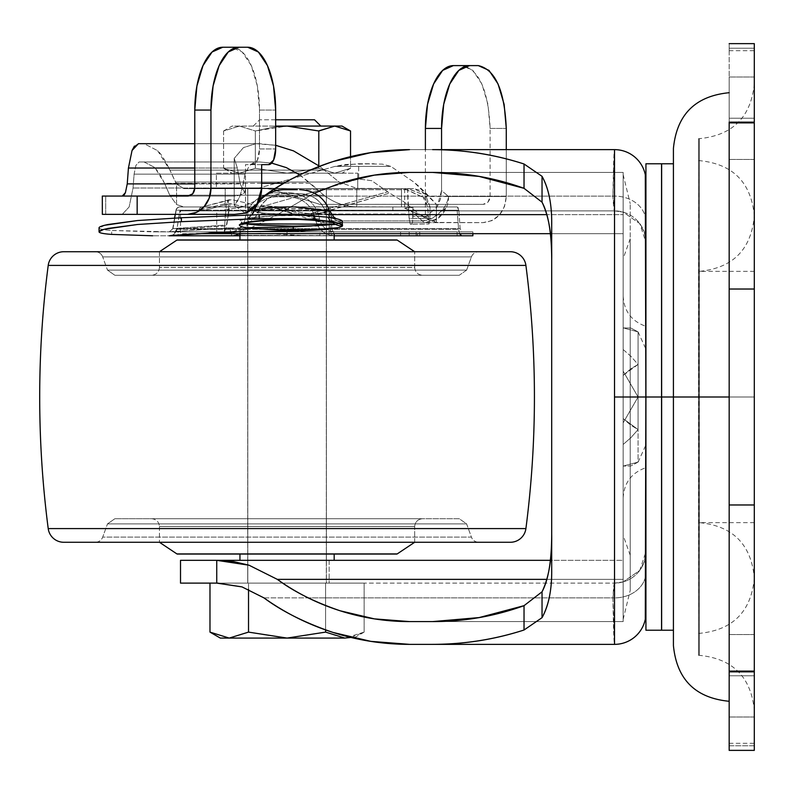 <?xml version="1.0" encoding="UTF-8"?>
<svg xmlns="http://www.w3.org/2000/svg" width="794" height="794" viewBox="0 0 794 794"><rect width="100%" height="100%" fill="white"/><g stroke="black" fill="none" stroke-linecap="round" stroke-linejoin="round"><path stroke-width="0.6" stroke-dasharray="3.97 2.98" d="M210.092 632.173L229.258 638.078L209.983 632.113M286.902 638.078L220.315 638.078L287.061 638.078L325.6 632.113L344.924 638.078L364.138 632.113L364.138 583.114L248.522 583.114L325.6 583.114L325.6 632.113L325.6 583.114L209.983 583.114L248.522 583.114L209.983 583.114L248.522 583.114L248.522 632.113L248.522 583.114L364.138 583.114L364.138 632.113L350.908 637.443M350.531 130.98L334.721 126.067L342.035 126.067L334.611 126.067L318.801 130.98L318.801 168.278L334.611 173.191L232.096 173.191L223.59 168.278L239.49 173.191L255.321 168.278L287.061 173.191L318.801 168.278L287.061 173.191L255.321 168.278L239.431 173.191L223.59 168.278L232.096 173.191L357.737 173.191L216.385 173.191L216.385 188.585L357.737 188.585L357.737 173.191L357.737 188.585L216.385 188.585L357.737 188.585L216.385 188.585L216.385 173.191L357.737 173.191L260.015 173.191L334.721 173.191L350.531 168.278L334.721 173.191L342.035 173.191L232.096 173.191L334.611 173.191L318.801 168.278L318.801 130.98M275.657 119.795L259.578 119.795L253.306 126.067L320.816 126.067L253.306 126.067L259.578 119.795L314.543 119.795L276.54 119.795M326.324 188.585L247.797 188.585L247.797 583.114L326.324 583.114L326.324 188.585L326.324 583.114L247.797 583.114L326.324 583.114L247.797 583.114L247.797 188.585L326.324 188.585M247.797 188.585L323.337 188.585L247.797 188.585M216.385 173.191L260.015 173.191L216.385 173.191M223.59 130.98L223.59 168.278L239.49 173.191L255.321 168.278L255.321 130.98L239.431 126.067L223.59 130.98L239.49 126.067L255.321 130.98L255.321 168.278L287.061 173.191L318.801 168.278L334.721 173.191L350.531 168.278L350.531 156.646L350.531 168.278L334.721 173.191L318.801 168.278L318.801 165.698L318.801 168.278L287.061 173.191L255.321 168.278L255.321 130.98L275.657 126.762L255.321 130.98L255.321 168.278L239.431 173.191L223.59 168.278L223.59 130.98L239.49 126.067L255.321 130.98L239.431 126.067L223.59 130.98L232.096 126.067L287.061 126.067L255.321 130.98L275.657 126.762M287.249 126.067L232.096 126.067M320.816 126.067L299.983 126.067L320.816 126.067M325.6 629.94L325.6 583.114L325.6 629.94M248.522 589.287L248.522 583.114L248.522 589.287M645.929 630.228L645.929 397L645.929 467.676L645.929 397L645.929 467.676L645.929 397L623.161 397L623.161 497.878L623.161 397L623.161 497.878L623.161 397L645.929 397L645.929 271.359L645.929 397L645.929 271.359L645.929 397L673.421 397L673.421 630.228L673.421 397L673.421 630.228L673.421 397L645.929 397L661.561 397L661.561 630.148L661.64 397L661.64 630.228L661.64 397L673.421 397L673.421 271.359L673.421 522.641L673.421 397L673.421 522.641L673.421 397L645.929 397L645.929 592.006L645.929 201.994L645.929 397L645.929 201.994L645.929 242.299L644.351 232.463L639.746 223.58L623.161 212.097L623.161 233.664L623.161 172.407L623.161 535.384L623.161 397L623.161 535.384L623.161 397L630.228 397L630.228 555.234L630.228 397L630.228 555.234L630.228 397L623.161 397L623.161 174.69L623.161 397L623.161 174.69L623.161 397L630.228 397L623.161 397L623.161 621.593L623.161 212.097L614.516 210.886A31.413 31.413 0 0 1 645.929 242.299A31.413 31.413 0 0 0 614.516 210.886L329.163 210.886L329.163 233.664L623.161 233.664L550.381 233.664L623.161 233.664L623.161 214.628L546.828 214.628L623.161 214.628L623.161 172.407L409.545 172.407L623.161 172.407L623.161 619.31L623.161 258.616L623.161 619.31L623.161 397L623.161 619.31L623.161 397L630.228 397L630.228 203.641L630.228 590.359L630.228 238.766L630.228 590.359L630.228 397L630.228 590.359L630.228 397L623.161 397L630.228 397L630.228 238.766L630.228 397L630.228 238.766L630.228 397L623.161 397L623.161 258.616L623.161 397L623.161 258.616L623.161 397L645.929 397L645.929 163.772M661.561 163.772L661.561 630.228M326.403 560.336L326.403 583.114L247.718 583.114L247.718 560.336L326.403 560.336L247.718 560.336L326.403 560.336L247.718 560.336L247.718 583.114L326.403 583.114L247.718 583.114L326.403 583.114L326.403 560.336L247.718 560.336L247.718 210.886L326.403 210.886L326.403 233.664L247.718 233.664L326.403 233.664L247.718 233.664L326.403 233.664L326.403 210.886L247.718 210.886L326.403 210.886L247.718 210.886L247.718 233.664L326.403 233.664L326.403 560.336L323.406 560.336L326.403 560.336L326.403 233.664L247.718 233.664L247.718 560.336L287.061 560.336L239.947 560.336L326.403 560.336M645.929 630.009L645.929 572.365A31.413 25.537 180 0 1 614.516 597.902A31.413 25.537 180 0 1 612.938 597.872L614.516 644.361L409.545 644.361L614.516 644.361C613.941 643.894 613.415 628.401 612.938 597.872C613.415 588.175 613.941 583.262 614.516 583.114A31.413 31.413 0 0 0 645.929 551.701L645.929 572.365A31.413 25.537 -0 0 1 614.516 597.902A31.413 25.537 -0 0 1 612.938 597.872L308.251 597.872L612.938 597.872L614.516 583.114L623.161 581.903L639.736 570.429L644.341 561.557L645.929 551.701A31.413 31.413 0 0 1 614.516 583.114L623.161 581.903L623.161 560.336L329.163 560.336L329.163 583.114L614.516 583.114L216.742 583.114M216.742 210.886L329.163 210.886L329.163 233.664L180.516 233.664L180.516 210.886L217.715 210.886L216.742 210.886L216.742 232.543L216.742 210.886L196.505 210.886L614.516 210.886L217.715 210.886L614.516 210.886L623.161 212.097L639.746 223.58L645.929 242.299L645.929 551.701L639.736 570.429L623.161 581.903L623.161 212.097L623.161 233.664L216.742 233.664M181.667 583.114L329.163 583.114L329.163 560.336L623.161 560.336L550.381 560.336L623.161 560.336L623.161 621.593L432.591 621.593L623.161 621.593L623.161 296.122L623.161 418.617L638.078 429.554L630.863 437.732L623.161 444.461L623.161 466.078L638.078 462.108L623.161 466.078L623.161 444.461L630.893 437.702L638.078 429.554L623.161 418.617L623.161 397L645.929 397L645.929 271.359L645.929 522.641L645.929 326.324L645.929 522.641L645.929 397L645.929 522.641L645.929 397L673.421 397L673.421 163.772L673.421 630.228L673.421 163.772L673.421 397L673.421 163.772L673.421 397L661.64 397L661.64 163.772M645.294 174.73L645.721 177.439A31.413 31.413 0 0 0 614.516 149.639L409.545 149.639L614.516 149.639L612.938 196.128L263.936 196.128L612.938 196.128A31.413 25.537 180 0 1 645.929 221.635A31.413 25.537 0 0 0 612.938 196.128C613.415 165.599 613.941 150.106 614.516 149.639A31.413 31.413 0 0 1 645.721 177.439L645.929 201.994L645.929 163.991M263.936 597.872L308.181 597.872L263.936 597.872L241.991 586.895M216.742 560.336L181.667 560.336M551.701 568.961L551.701 225.039M237.396 231.769L249.038 228.781L277.344 214.628L331.584 214.628L277.344 214.628L314.384 193.2L277.344 214.628L249.038 228.781L237.436 231.769M217.715 210.886L241.991 207.105L259.598 199.016L241.991 207.105L217.715 210.886M614.516 210.886L612.938 196.128C613.415 205.825 613.941 210.738 614.516 210.886M409.545 621.593L623.161 621.593L409.545 621.593M551.701 259.807L551.701 534.193M546.828 579.372L623.161 579.372L546.828 579.372M233.565 232.434L217.715 233.664M645.721 616.561L645.929 592.006L645.721 616.561A31.413 31.413 0 0 1 614.516 644.361A31.413 31.413 0 0 0 645.721 616.561L645.562 601.187M661.64 630.228L661.561 163.772L661.561 397L645.929 397L645.929 326.324L645.929 397L645.929 326.324L645.929 397L623.161 397L623.161 375.383L623.161 418.617L623.161 375.383L623.161 397L645.929 397L645.929 522.641L645.929 397L645.929 522.641L645.929 397L754.3 397L754.3 522.641L754.3 397L754.3 522.641L754.3 397L645.929 397L645.929 444.898L645.929 397L623.161 397L623.161 375.383L638.078 364.446L630.863 356.268L623.161 349.539L623.161 327.922L623.161 371.155L623.161 327.922L623.161 349.539L623.161 327.922L638.078 331.892L623.161 327.922L623.161 349.539L630.893 356.298L638.078 364.446L623.161 375.383L623.161 397L623.161 375.383L630.893 368.753L638.078 364.446L630.863 356.268L623.161 349.539L623.161 371.155L623.161 327.922L630.893 328.051L638.078 331.892L638.078 462.108L630.863 465.959L623.161 466.078L623.161 422.845L623.161 466.078L623.161 422.845L623.161 466.078L623.161 422.845L638.078 397L623.161 422.845L623.161 466.078L630.893 465.949L638.078 462.108L638.078 397L623.161 371.155L638.078 397L638.078 331.892L630.863 328.041L623.161 327.922L623.161 371.155L638.078 397L638.078 364.446L638.078 397L623.161 397L623.161 418.617L630.893 425.247L638.078 429.554L638.078 397L623.161 397L638.078 397L638.078 429.554L630.863 437.732L623.161 444.461L623.161 422.845L638.078 397L638.078 364.446L630.863 368.773L623.161 375.383L623.161 397L638.078 397L623.161 371.155L623.161 349.539L630.893 356.298L638.078 364.446L638.078 397L623.161 422.845L623.161 444.461L630.893 437.702L638.078 429.554L638.078 397L638.078 429.554L630.863 425.227L623.161 418.617L623.161 397L645.929 397L645.929 349.102L645.929 522.641L645.929 271.359L645.929 444.898L645.929 349.102L645.929 397L754.3 397L754.3 271.359L754.3 397L754.3 271.359L754.3 397L645.929 397L645.929 271.359L645.929 619.251L645.721 177.439M661.64 397L661.64 163.852L661.64 397M661.561 397L661.561 163.852L661.561 397M729.17 43.63L729.17 48.216C729.17 51.501 729.17 51.501 729.17 48.216L729.17 43.63L754.3 43.63L754.3 48.216C754.3 51.521 754.3 51.521 754.3 48.216C754.3 51.521 754.3 51.521 754.3 48.216L729.17 48.216C729.17 51.521 729.17 51.521 729.17 48.216C729.17 51.521 729.17 51.521 729.17 48.216L754.3 48.216L729.17 48.216L729.17 43.63L754.3 43.63L729.17 43.63L729.17 122.157L729.17 43.63L729.17 48.216L754.3 48.216L754.3 43.63L729.17 43.63L754.3 43.63L754.3 289.026L729.17 289.026L729.17 122.891L754.3 122.891L754.3 577.615L754.3 397L754.3 577.615L754.3 397L699.335 397L699.335 522.641L699.335 397L699.335 522.641L699.335 397L754.3 397L754.3 578.399L754.3 397L754.3 578.399L754.3 397L699.335 397L699.335 633.364L699.335 397L699.335 633.364L699.335 397L754.3 397L754.3 710.322L754.3 397L754.3 710.322L754.3 397L699.335 397L699.335 655.358L699.335 397L699.335 655.358L699.335 397L754.3 397L729.17 397L729.17 701.291L729.17 397L729.17 701.291L729.17 397L729.17 504.974L754.3 504.974L754.3 397L754.3 578.399L754.3 215.601L754.3 577.615L754.3 289.026L729.17 289.026L729.17 397L754.3 397L754.3 671.109L729.17 671.109L754.3 671.109L754.3 750.37L754.3 745.784L729.17 745.784L729.17 750.37L754.3 750.37L729.17 750.37L729.17 671.843L729.17 750.37L754.3 750.37L729.17 750.37L729.17 745.784L754.3 745.784L754.3 750.37L754.3 745.784L729.17 745.784C729.17 742.479 729.17 742.479 729.17 745.784C729.17 742.479 729.17 742.479 729.17 745.784L754.3 745.784C754.3 742.479 754.3 742.479 754.3 745.784C754.3 742.479 754.3 742.479 754.3 745.784C754.3 742.479 754.3 742.479 754.3 745.784L754.3 750.37L729.17 750.37L729.17 745.784C729.17 742.499 729.17 742.499 729.17 745.784L729.17 750.37M673.421 148.458L673.421 397L699.335 397L698.541 397L699.335 397L699.335 138.642L699.335 397L699.335 138.642L699.335 397L698.541 397L698.541 138.642L698.541 633.364L698.541 397L698.541 633.364L698.541 397L699.335 397L699.335 633.364L698.541 160.636L698.541 397L698.541 160.636L698.541 397L699.335 397L699.335 271.359L699.335 397L699.335 271.359L699.335 397L673.421 397L699.335 397L699.335 522.641L699.335 397L699.335 522.641L699.335 397L673.421 397L673.421 271.359L673.421 645.542L673.421 397L729.17 397L729.17 504.974L754.3 504.974L754.3 671.109M729.17 675.773L754.3 675.773L754.3 634.545L754.3 675.773L754.3 634.545L754.3 675.773L729.17 675.773L729.17 634.545L729.17 675.773L729.17 634.545L729.17 675.773L754.3 675.773L754.3 634.545L754.3 675.773L754.3 634.545L754.3 675.773L729.17 675.773L729.17 634.545L729.17 717.002L729.17 634.545L729.17 717.002L729.17 634.545L729.17 717.002L729.17 675.773L729.17 717.002L729.17 675.773L754.3 675.773L754.3 634.545L754.3 717.002L754.3 634.545L754.3 717.002L754.3 675.773L754.3 717.002L754.3 675.773L754.3 717.002L754.3 675.773L729.17 675.773L729.17 717.002L729.17 675.773L729.17 717.002L729.17 675.773L754.3 675.773L754.3 717.002L754.3 675.773L754.3 717.002L754.3 675.773L729.17 675.773M729.17 118.227L754.3 118.227L754.3 76.998L754.3 118.227L754.3 76.998L754.3 118.227L729.17 118.227L729.17 76.998L729.17 118.227L729.17 76.998L729.17 118.227L754.3 118.227L754.3 76.998L754.3 118.227L754.3 76.998L754.3 118.227L729.17 118.227L729.17 76.998L729.17 159.455L729.17 76.998L729.17 159.455L729.17 76.998L729.17 159.455L729.17 118.227L729.17 159.455L729.17 118.227L754.3 118.227L754.3 76.998L754.3 159.455L754.3 76.998L754.3 159.455L754.3 118.227L754.3 159.455L754.3 118.227L754.3 159.455L754.3 118.227L729.17 118.227L729.17 159.455L729.17 118.227L729.17 159.455L729.17 118.227L754.3 118.227L754.3 159.455L754.3 118.227L754.3 159.455L754.3 118.227L729.17 118.227M729.17 671.109L729.17 671.843M754.3 122.891L729.17 122.891L729.17 701.291L729.17 92.709L729.17 397L729.17 92.709L729.17 397L729.17 92.709L729.17 397L673.421 397L673.421 645.542M729.17 122.157L729.17 122.891M754.3 43.63L754.3 122.157M754.3 671.843L754.3 750.37M754.3 397L754.3 710.322L754.3 397L699.335 397L699.335 160.636L699.335 655.358L699.335 397L699.335 655.358L699.335 397L698.541 397L698.541 655.358L698.541 397L698.541 655.358L698.541 397L699.335 397L699.335 138.642L699.335 397L699.335 138.642L699.335 397L754.3 397L754.3 83.678L754.3 397L754.3 83.678L754.3 397L754.3 215.601L754.3 397L754.3 215.601L754.3 397L699.335 397L754.3 397L699.335 397L699.335 160.636L699.335 397L699.335 160.636L699.335 397L699.335 271.359L699.335 397L699.335 271.359L699.335 397L754.3 397L754.3 216.385L754.3 397M673.421 397L673.421 148.458L673.421 397M698.541 397L698.541 138.642L698.541 397M239.947 239.947L334.175 239.947L239.947 239.947M334.175 233.664L239.947 233.664L334.175 233.664M334.175 554.053L177.36 554.053L334.175 554.053M414.667 542.272L414.667 526.571L159.455 526.571L159.455 542.272L159.455 526.571L414.667 526.571C415.173 521.837 417.783 519.216 422.517 518.72L151.604 518.72C156.339 519.216 158.959 521.837 159.455 526.571C158.959 521.837 156.339 519.216 151.604 518.72L459.24 518.72L466.614 523.891L107.508 523.891L114.882 518.72L107.508 523.891L466.614 523.891L471.428 537.111L102.694 537.111L107.508 523.891L102.694 537.111L471.428 537.111A7.851 7.851 0 0 0 478.802 542.272L95.32 542.272A7.851 7.851 0 0 0 102.694 537.111A7.851 7.851 0 0 1 95.32 542.272L478.802 542.272A7.851 7.851 0 0 1 471.428 537.111L102.694 537.111L471.428 537.111L466.614 523.891L107.508 523.891L466.614 523.891L459.24 518.72L114.882 518.72L422.517 518.72C417.783 519.216 415.173 521.837 414.667 526.571L159.455 526.571L414.667 526.571L414.667 542.272L159.455 542.272L414.667 542.272M95.32 251.728L478.802 251.728A7.851 7.851 0 0 0 471.428 256.889L102.694 256.889A7.851 7.851 0 0 0 95.32 251.728A7.851 7.851 0 0 1 102.694 256.889L471.428 256.889L466.614 270.109L107.508 270.109L102.694 256.889L107.508 270.109L466.614 270.109L459.24 275.28L114.882 275.28L107.508 270.109L114.882 275.28L459.24 275.28L114.882 275.28L459.24 275.28L466.614 270.109L107.508 270.109L466.614 270.109L471.428 256.889L102.694 256.889L471.428 256.889A7.851 7.851 0 0 1 478.802 251.728L63.788 251.728M159.455 267.429C158.959 272.163 156.339 274.784 151.604 275.28L422.517 275.28C417.783 274.784 415.173 272.163 414.667 267.429L159.455 267.429L414.667 267.429L414.667 251.728L159.455 251.728L159.455 267.429L159.455 251.728L414.667 251.728L414.667 267.429L159.455 267.429L414.667 267.429C415.173 272.163 417.783 274.784 422.517 275.28L151.604 275.28C156.339 274.784 158.959 272.163 159.455 267.429M397.199 240.076L176.923 240.076L397.199 240.076M177.36 239.947L396.762 239.947L177.36 239.947M422.517 275.28L151.604 275.28L422.517 275.28M478.802 251.728L109.909 251.728L478.802 251.728M525.906 265.404L48.216 265.404L525.906 265.404M525.906 528.596L48.216 528.596L525.906 528.596M459.24 518.72L352.953 518.72L459.24 518.72M397.199 553.924L176.923 553.924L397.199 553.924M334.175 560.336L305.094 560.336L334.175 560.336M326.403 233.664L247.718 233.664L326.403 233.664M334.175 239.947L243.53 239.947L334.175 239.947M326.403 188.654L326.403 206.956L247.718 206.956L247.718 188.654L326.403 188.654L247.718 188.654L326.403 188.654L247.718 188.654L247.718 206.956L326.403 206.956L247.718 206.956L326.403 206.956L326.403 188.654M281.93 210.44L271.608 206.956L296.916 214.469L312.102 215.452A26.152 12.238 -72.6 0 0 317.183 221.466L312.102 215.452C306.544 216.742 296.053 214.936 280.619 210.023L271.608 206.956L277.692 206.956L322.374 220.921L317.213 221.476A26.152 12.238 -72.6 0 0 322.374 220.921A26.152 7.374 90 0 0 325.014 222.657A26.152 7.374 -90 0 1 322.374 220.921L422.527 220.921A26.152 7.374 90 0 0 425.167 222.657L437.881 218.469L446.516 207.234A26.152 18.58 180 0 1 441.643 210.936A26.152 21.904 -49.7 0 0 448.58 196.515A26.152 23.413 90 0 1 446.516 207.234A26.152 23.413 90 0 1 425.167 222.657L325.014 222.657L425.167 222.657A26.152 7.374 -90 0 1 422.527 220.921A26.152 21.904 -49.7 0 0 441.643 210.936L432.809 217.963L422.527 220.921L411.223 211.333L422.527 220.921L322.374 220.921L277.692 206.956L412.771 206.956L404.662 208.236L425.395 217.149L425.395 149.639L425.395 217.149L437.097 206.986L441.563 190.56L441.563 149.639L441.563 190.56L448.58 196.515A26.152 21.904 130.3 0 1 441.643 210.936A26.152 18.58 0 0 0 446.516 207.234A26.152 23.413 -90 0 0 448.58 196.515L506.274 196.515L504.498 206.519L499.416 215.005L491.823 220.672L482.861 222.657L436.382 222.429L436.382 204.366L483.07 204.366L436.382 204.366L436.382 222.429L419.133 214.013L404.265 202.043L389.626 193.111L371.681 180.685L358.68 179.007L358.68 163.763L382.311 164.12L390.777 166.363L413.962 182.173C419.659 186.669 427.132 194.064 436.382 204.366L319.893 204.366L272.997 189.706L406.915 189.706L424.979 198.232L427.49 202.47L425.227 204.346L319.893 204.366L436.382 204.366L413.962 182.173L390.777 166.363L382.311 164.12L358.68 163.763L358.68 179.007L260.769 206.956L412.771 206.956L183.94 206.956L260.769 206.956L225.208 206.956L225.208 188.654L183.94 188.654L227.382 188.654C243.182 187.9 265.017 187.9 292.857 188.654L363.315 188.654L356.784 188.357L339.137 182.044L175.454 182.044L176.556 184.049L183.94 188.654L413.069 188.654L183.94 188.654L176.556 184.049L176.556 204.544L169.747 195.205L164.527 183.295L154.82 167.504L144.061 161.976L139.079 161.976L135.893 165.39L134.097 174.154L133.055 187.999L129.144 206.966L122.246 214.36L105.691 214.36L105.691 196.058L122.246 196.058L124.251 194.838M122.246 196.058L234.657 196.058L187.751 196.058L234.657 196.058L239.947 195.264L244.671 192.763L240.225 183.89L194.778 183.89L240.225 183.89L237.356 168.03L234.21 158.383L243.46 147.605L255.777 143.684L259.747 143.684L144.061 143.684L157.609 150.652L144.061 143.684L138.414 143.684L259.747 143.684L275.657 145.302L255.777 143.684L243.46 147.605L234.21 158.383L237.356 168.03L240.225 183.89L244.671 192.763L239.947 195.264L234.657 196.058L102.327 196.058L105.691 196.058L105.691 214.36L122.246 214.36L129.144 206.966L133.055 187.999L242.448 187.999L245.038 174.154L134.097 174.154L133.055 187.999L242.448 187.999L239.401 197.488L234.21 205.418L234.21 158.383L234.21 205.418L245.296 213.189L234.21 205.418L237.416 201.12L240.503 194.897L245.038 174.154L249.524 165.39L257.445 161.976L259.747 161.976L242.309 161.976L259.747 161.976L271.727 163.117M299.715 174.879L323.873 195.205C334.095 202.857 345.062 206.718 356.784 206.787L183.94 206.956L176.556 204.544L183.94 206.956L225.208 206.956L225.208 188.654L267.201 188.654L272.997 189.706L406.915 189.706L404.662 188.922L424.979 198.232L425.395 196.515L490.106 196.515C489.66 201.249 487.318 203.869 483.07 204.366L488.042 202.063L490.106 196.515L425.395 196.515L424.979 198.232L427.49 202.47L424.74 204.366L483.07 204.366L319.893 204.366L272.997 189.706L267.201 188.654L413.664 188.664L425.227 194.143L429.981 206.718L429.981 216.375L412.949 216.375L412.949 207.403L404.662 208.236L425.395 217.149L437.097 206.986L440.422 199.195L441.563 190.56L448.58 196.515L506.274 196.515L506.274 149.639L506.274 196.515C504.855 212.365 497.054 221.079 482.861 222.657L325.014 222.657A26.152 17.925 90 0 1 312.608 215.392L389.626 193.111L404.265 202.043L419.133 214.013L316.439 214.013L419.133 214.013L427.371 219.581L436.382 222.429L439.717 222.657L325.014 222.657L318.325 220.772L312.608 215.392A7.851 6.034 78.8 0 1 311.288 213.447L387.73 191.83L371.681 180.685L358.68 179.007L260.769 206.956L280.123 206.956C295.199 211.651 305.472 213.824 310.93 213.497L387.73 191.83L389.626 193.111L316.439 214.013A7.851 6.124 74.1 0 1 315.387 212.484A7.851 6.124 -105.9 0 0 316.439 214.013L312.608 215.392A8.119 4.883 -126.5 0 1 312.102 215.452A8.119 4.883 53.5 0 0 312.608 215.392A7.851 6.034 -101.2 0 1 311.288 213.447A5.677 3.414 53.5 0 1 310.93 213.497A7.851 5.846 86.5 0 0 312.102 215.452M490.106 196.515L490.106 128.43L506.274 128.43L490.106 128.43L487.973 104.391L481.908 84.005L472.827 70.388L462.118 65.604L453.374 65.604L478.296 65.604L462.118 65.604C479.09 69.406 488.409 90.347 490.106 128.43L490.106 196.515M244.671 192.763L245.495 188.208L245.495 213.07L245.495 164.646L252.492 164.646L257.445 160.051L259.489 148.944L259.489 110.058L257.365 86.01L251.291 65.634L242.22 52.017L231.511 47.233L222.767 47.233L247.678 47.233L231.511 47.233A62.825 27.979 90 0 1 259.489 110.058L275.657 110.058L259.489 110.058L259.489 148.944L275.657 148.944L259.489 148.944A15.701 6.997 90 0 1 252.492 164.646L245.495 164.646L245.495 188.208L244.671 192.763M157.609 150.652L169.916 170.134L176.556 184.049L176.556 204.544L169.747 195.205L323.873 195.205L310.394 183.295L164.527 183.295L169.747 195.205L323.873 195.205C334.095 202.857 345.062 206.718 356.784 206.787L356.784 188.357L339.137 182.044L319.555 166.283L324.299 170.134L169.916 170.134L175.454 182.044L339.137 182.044L324.299 170.134L169.916 170.134C165.043 160.13 160.944 153.639 157.609 150.652M257.008 188.654L335.088 166.363L357.796 163.763L374.173 163.763L345.37 164.447L335.088 166.363L390.777 166.363L335.088 166.363L257.008 188.654M237.356 168.03L194.778 168.03L237.356 168.03M255.777 143.684L194.778 143.684L255.777 143.684M105.691 214.36L102.327 214.36L105.691 214.36M404.662 188.922L404.662 208.236L404.662 188.922L413.664 188.664L404.662 188.922M429.981 216.375L429.981 206.718L427.629 206.718L429.028 223.977L429.981 216.375L429.028 223.977L427.629 206.718L421.574 193.944L407.55 188.654L409.089 218.41L428.135 218.41L409.089 218.41L410.3 224.236L411.669 224.236L412.572 221.933L412.949 207.403L408.592 206.956L409.089 218.41L410.3 224.236L429.028 223.977L410.3 224.236L411.669 224.236L412.572 221.933L412.949 216.375L429.981 216.375M401.496 206.956L408.017 206.956L407.55 188.654L401.496 188.654L401.496 206.956L401.496 188.654L356.784 188.357L356.784 206.787L401.496 206.956M122.246 214.36L234.438 214.36L122.246 214.36M261.673 183.295L164.527 183.295L159.882 174.194L154.82 167.504L144.061 161.976L191.433 161.976L139.079 161.976L259.747 161.976L271.717 163.127M299.695 174.879L310.394 183.295L283.875 183.295M194.778 188.208L245.495 188.208L194.778 188.208M261.673 164.646L245.495 164.646L261.673 164.646M268.67 164.646L252.492 164.646L268.67 164.646M227.382 188.654C243.192 187.93 265.017 187.93 292.857 188.654L255.599 187.989L227.382 188.654M271.608 206.956L280.123 206.956C295.07 211.581 305.343 213.765 310.93 213.497M429.981 206.718L425.227 194.143L419.947 190.193L413.664 188.664L408.056 188.654L421.574 193.944L427.629 206.718L429.981 206.718M138.414 143.684L134.404 146.126M191.433 161.976L139.079 161.976L135.893 165.39L134.097 174.154L245.038 174.154L249.524 165.39L253.246 162.859L257.445 161.976L191.433 161.976M326.403 206.956L326.403 210.886L247.718 210.886L247.718 206.956L326.403 206.956L247.718 206.956L326.403 206.956L247.718 206.956L247.718 210.886L326.403 210.886L247.718 210.886L326.403 210.886L326.403 206.956M99.042 227.888L99.111 228.096C99.697 229.129 103.885 229.923 111.666 230.468L169.211 231.848L230.399 227.938L230.399 231.868L230.399 227.938L224.365 227.818L224.365 231.997L225.159 232.126L224.365 231.997L226.707 225.804L228.116 215.938L225.417 229.903M225.486 214.36L226.687 203.324L198.976 210.202L175.98 210.202A3.93 3.93 0 0 1 179.841 206.956L180.089 206.956A3.93 3.92 -90 0 0 176.228 210.202L172.993 228.603L169.698 231.729L224.722 228.235M248.294 222.657A19.632 19.205 60.2 0 0 258.258 211.631C265.662 209.547 277.602 208.574 294.078 208.713C310.156 208.802 320.756 209.914 325.877 212.038L325.351 212.742A19.632 19.225 62.2 0 0 331.703 221.933M325.897 212.038L325.887 212.355C321.183 200.594 312.528 194.341 299.924 193.617L283.746 193.617C271.399 194.292 262.814 200.356 257.99 211.79L258.268 211.631C260.849 207.611 328.875 208.236 325.897 212.028M231.59 231.848L287.021 231.848L231.59 231.848L243.907 229.178L261.157 228.573L306.752 231.848L334.969 231.848L231.63 231.848L233.744 231.302A15.701 15.701 0 0 0 245.098 218.846A31.413 31.413 0 0 1 276.034 192.833L288.55 192.833A31.413 31.413 0 0 1 319.496 218.846L245.098 218.846L319.496 218.846C321.55 226.866 326.711 231.203 334.969 231.848C326.711 231.203 321.55 226.866 319.496 218.846L245.098 218.846L319.496 218.846A31.413 31.413 0 0 0 288.55 192.833L276.034 192.833A31.413 31.413 0 0 0 245.098 218.846C243.847 225 240.066 229.158 233.744 231.302L243.907 229.178L261.157 228.573L306.752 231.848L334.969 231.848L231.59 231.848L231.59 235.778L334.969 235.778L306.752 235.778L261.166 233.267L306.752 235.778L319.893 235.778L319.893 231.848L319.893 235.778L457.126 235.778L416.165 235.778L416.165 231.848L319.893 231.848L457.126 231.848L457.126 235.778L472.857 235.778L457.126 235.778L457.126 231.848L416.165 231.848L416.165 235.778L334.969 235.778A19.632 19.632 0 0 1 315.625 219.521L248.959 219.521L315.625 219.521A19.632 19.632 0 0 0 334.969 235.778L233.744 235.342A19.632 19.632 0 0 0 248.959 219.521C252.561 205.467 261.583 197.885 276.034 196.753L288.55 196.753C303.01 197.885 312.032 205.467 315.625 219.521L248.959 219.521L315.625 219.521C312.032 205.467 303.01 197.885 288.55 196.753L276.034 196.753C261.583 197.885 252.561 205.467 248.959 219.521A19.632 19.632 0 0 1 233.744 235.342L400.573 235.778L400.573 231.848L419.708 231.848L152.726 231.848L472.857 231.848L472.857 233.664L472.857 231.848L457.126 231.848L472.857 231.848L461.632 231.848L460.153 228.603L458.843 210.202L330.711 210.202L331.832 228.603L460.153 228.603L173.072 228.603L169.211 231.848L461.632 231.848L460.153 228.603L458.843 210.202L458.277 207.869L457.195 206.956L179.841 206.956L457.195 206.956L392.871 206.956L392.871 210.886L457.195 210.886L179.841 210.886L457.195 210.886L458.585 229.287L459.686 233.942M338.601 223.789L342.154 222.31C335.892 221.387 331.515 217.804 329.014 211.551C323.347 215.045 252.224 214.708 254.011 210.976L254.318 210.46L254.011 210.976C259.082 213.09 270.615 214.102 288.619 214.003C308.449 214.191 321.917 213.368 329.014 211.551C331.515 217.804 335.892 221.387 342.154 222.31L335.306 224.255L338.601 223.789L321.024 225.913L293.224 226.965M286.584 189.687L288.44 189.687M329.589 211.115A31.413 31.294 90 0 0 299.924 189.687A31.413 31.294 -90 0 1 329.589 211.115L329.579 211.115M328.785 217.358L326.93 217.099C298.772 213.546 245.277 216.196 240.026 220.474L247.837 218.479L251.976 214.985L247.827 218.489L240.026 220.474L242.775 223.322L239.927 222.36L240.026 220.474L251.857 217.695L274.635 215.789L302.286 215.561L326.959 217.099M230.399 227.938L245.157 227.719M174.601 218.003L172.735 228.583L224.692 225.099L224.365 227.818L224.99 228.206L169.132 231.848L172.993 228.603L224.692 225.099L225.337 216.047M459.577 233.664L458.585 229.287L457.195 210.886L329.381 210.886L330.502 229.287L176.854 229.287L179.841 210.886L202.182 210.886L230.151 203.611L202.182 210.886L280.481 210.886L254.507 209.03L230.151 203.611L228.354 214.44L230.151 203.611L250.884 208.475L272.987 210.728L392.871 210.886L392.871 206.956L280.481 206.956L255.241 205.08L231.719 199.602L228.354 200.267L228.354 214.36L228.354 200.267L229.357 199.711L231.719 199.602L202.182 206.956L231.719 199.602L255.241 205.08L280.481 206.956L202.182 206.956A3.93 3.255 90 0 0 198.976 210.202L226.687 203.324L228.364 200.267L226.687 203.324L225.466 214.36M224.365 227.818L224.99 228.206M287.021 231.848L417.436 231.848L417.436 235.778L419.708 235.778L419.708 231.848L417.436 231.848L417.436 235.778L400.573 235.778L400.573 231.848L287.021 231.848L287.021 235.778L287.021 231.848M172.993 228.603L176.228 210.202L330.711 210.202L331.832 228.603L333.162 231.848L331.832 228.603L173.072 228.603M297.323 189.687L286.078 189.687M342.532 221.586L338.512 219.233M296.321 206.956L327.952 209.834M254.616 210.271L294.405 206.936M293.224 230.042L293.224 230.895M104.828 225.238L99.111 228.096C99.885 229.148 104.074 229.942 111.666 230.468L111.666 234.399L111.666 230.468L152.726 231.848L178.084 231.848L178.084 235.778L152.726 235.778L178.084 235.778L178.084 231.848L333.659 231.848L333.659 235.778L178.084 235.778L333.659 235.778L333.659 231.848L409.198 231.848L409.198 235.778L333.659 235.778L419.708 235.778L409.198 235.778L409.198 231.848L419.758 231.848L419.758 235.778L419.708 231.848M99.101 232.017L104.758 229.198M261.166 233.267L243.917 233.714L233.744 235.342L243.917 233.714L261.166 233.267M283.746 193.617L299.953 193.617C312.528 194.341 321.183 200.594 325.887 212.355L325.351 212.742C321.203 216.067 247.103 215.174 257.99 211.79L257.732 212.087C262.477 200.425 271.131 194.272 283.696 193.617L283.746 193.617A27.482 27.363 90 0 0 257.99 211.79M239.947 235.778L333.162 235.778A7.851 2.71 -90 0 1 330.502 229.287L176.854 229.287L180.089 210.886L176.854 229.287A7.851 7.841 90.6 0 1 171.147 235.51A7.851 7.841 -89.4 0 0 176.854 229.287L226.707 225.794L176.605 229.258C173.191 234.915 171.087 237.029 170.293 235.61M185.925 235.778L333.162 235.778A7.851 2.71 90 0 1 330.502 229.287L458.585 229.287L330.502 229.287L329.381 210.886L179.841 210.886M171.276 235.5A7.851 7.831 -90 0 0 176.933 229.287A7.851 7.831 90 0 1 169.211 235.778M333.162 235.778L334.175 235.778L333.162 235.778M208.921 232.93L189.27 234.101M231.59 235.778L419.708 235.778M179.841 206.956A3.93 3.93 0 0 0 175.98 210.202L198.976 210.202A3.93 3.255 -90 0 1 202.182 206.956L179.841 206.956M180.089 206.956L457.195 206.956L458.843 210.202L176.228 210.202M330.711 210.202A3.93 1.35 90 0 0 329.381 206.956M224.692 225.099L225.317 216.047M350.531 168.278L342.035 173.191M364.138 632.113L353.806 638.078M623.161 497.878C624.044 482.752 631.637 472.688 645.929 467.676L645.82 467.706M630.228 555.234L623.161 535.384M623.161 174.69L630.228 203.641M754.3 271.359L699.335 271.359C732.713 268.094 751.045 249.773 754.3 216.385M754.3 522.641L699.335 522.641C732.713 525.906 751.045 544.227 754.3 577.615M623.161 619.31L630.228 590.359M630.228 238.766L623.161 258.616M623.161 296.122C624.044 311.248 631.637 321.312 645.929 326.324L645.82 326.294M638.078 462.108L645.929 444.898M638.078 331.892L645.929 349.102M698.541 633.364L699.335 633.364C732.713 630.108 751.045 611.787 754.3 578.399M698.541 655.358L699.335 655.358C732.713 658.613 751.045 676.935 754.3 710.322M754.3 83.678C751.045 117.065 732.713 135.387 699.335 138.642L698.541 138.642M754.3 634.545L729.17 634.545L754.3 634.545M754.3 76.998L729.17 76.998L754.3 76.998M729.17 50.697L754.3 50.697M729.17 743.303L754.3 743.303M754.3 159.455L729.17 159.455L754.3 159.455M754.3 717.002L729.17 717.002L754.3 717.002M698.541 160.636L699.335 160.636C732.713 163.892 751.045 182.213 754.3 215.601M282.376 210.579L317.213 221.466L325.014 222.657M247.956 222.757L249.782 221.893M334.512 222.26L332.299 220.891L325.907 212.107M325.917 212.087C321.173 200.425 312.518 194.272 299.953 193.617M251.767 214.995L246.706 219.035C239.788 219.253 276.838 214.211 301.651 215.67C324.845 216.951 336.596 218.072 336.884 219.025L336.11 218.668M175.98 210.202L175.246 214.36M229.357 199.711L202.182 206.956"/><path stroke-width="1.19" d="M350.908 637.443L344.814 638.078L325.6 632.113L287.061 638.078L220.315 638.078L287.061 638.078L248.522 632.113L248.522 589.287L248.522 632.113L287.061 638.078L248.522 632.113L229.218 638.078L209.983 632.113L209.983 583.114L209.983 632.113L220.315 638.078L210.092 632.173M342.035 126.067L350.531 130.98L334.721 126.067L350.531 130.98L350.531 156.646L350.531 130.98L342.035 126.067L334.721 126.067L342.035 126.067M314.543 119.795L275.657 119.795L314.543 119.795L320.816 126.067L314.543 119.795M275.657 126.762L287.061 126.067L275.657 126.067L287.061 126.067L275.657 126.762L287.061 126.067L318.801 130.98L318.801 165.698L318.801 130.98L287.249 126.067M334.721 126.067L318.801 130.98L287.061 126.067L334.611 126.067L287.061 126.067L318.801 130.98L334.721 126.067L350.531 130.98M334.611 126.067L319.267 130.712M209.983 632.113L229.218 638.078L248.522 632.113L286.902 638.078M325.6 632.113L325.6 629.94L325.6 632.113L344.814 638.078L325.6 632.113L287.061 638.078L325.6 632.113M287.061 638.078L344.814 638.078L287.061 638.078M673.421 163.772L661.64 163.772L661.64 630.228L661.64 397L673.421 397L661.561 397L661.561 630.228L661.561 397L645.929 397L645.929 592.006M645.562 601.187L645.84 397L614.516 397L614.516 644.361A31.413 31.413 0 0 0 645.294 619.27A31.413 31.413 0 0 1 614.516 644.361L432.591 644.361L614.516 644.361L614.516 149.639L614.516 397L645.84 397L645.294 174.73A31.413 31.413 0 0 0 614.516 149.639L432.591 149.639C463.964 149.699 494.444 154.483 524.03 163.991L542.034 176.318C548.783 188.585 551.999 204.822 551.701 225.039L551.701 568.961C551.959 589.446 548.733 605.693 542.034 617.682L524.03 630.009C494.454 639.577 463.984 644.361 432.591 644.361L409.545 644.361C383.423 644.361 357.925 640.391 333.063 632.451C308.191 624.511 285.155 612.988 263.936 597.872L241.991 586.895L216.742 583.114L216.742 560.336L249.038 565.219L277.344 579.372C296.609 593.098 317.521 603.569 340.1 610.775C362.679 617.98 385.834 621.593 409.545 621.593L432.591 621.593C464.192 621.593 494.672 616.283 524.03 605.673L524.03 630.009L524.03 605.673L542.034 591.818L542.034 617.682L542.034 591.818C548.892 577.605 552.118 558.39 551.701 534.193L551.701 568.961C552.029 588.989 548.813 605.236 542.034 617.682L524.03 630.009C494.444 639.517 463.964 644.301 432.591 644.361L409.545 644.361L370.838 641.363L333.063 632.451C305.134 622.913 282.098 611.39 263.936 597.872M196.555 233.664L216.742 233.664L216.742 232.543L216.742 233.664L196.555 233.664M241.991 586.895L217.715 583.114L181.667 583.114M645.294 619.27L645.84 397L645.294 174.73A31.413 31.413 0 0 0 614.516 149.639L432.591 149.639C463.984 149.639 494.454 154.423 524.03 163.991L524.03 188.327C494.672 177.717 464.192 172.407 432.591 172.407L409.545 172.407C385.834 172.407 362.679 176.02 340.1 183.225L314.355 193.18L340.1 183.225L374.401 175.127L409.545 172.407L432.591 172.407L479.139 176.427L524.03 188.327L524.03 163.991L542.034 176.318L542.034 202.182L524.03 188.327L542.034 202.182L542.034 176.318C548.733 188.307 551.959 204.554 551.701 225.039L551.701 568.961M263.936 196.128C282.098 182.61 305.134 171.087 333.063 161.549L370.838 152.637L409.545 149.639C383.423 149.639 357.925 153.609 333.063 161.549C308.191 169.489 285.155 181.012 263.936 196.128L259.608 199.006L263.936 196.128M216.742 583.114L216.742 560.336L180.516 560.336L180.516 583.114L216.742 583.114M237.436 231.769L216.742 233.664L550.381 233.664L217.874 233.664M551.701 225.039L551.701 259.807C552.118 235.61 548.892 216.395 542.034 202.182C548.416 214.013 551.631 233.228 551.701 259.807M551.701 534.193C551.631 560.772 548.416 579.987 542.034 591.818L524.03 605.673L479.139 617.573L432.591 621.593L409.545 621.593L374.401 618.873L340.1 610.775C314.752 602.12 293.83 591.649 277.344 579.372L546.828 579.372L277.344 579.372L249.038 565.219L233.565 561.566L217.715 560.336L550.381 560.336L181.667 560.336M546.828 214.628L331.584 214.628L546.828 214.628M237.396 231.769L233.565 232.434M645.929 630.228L661.561 630.228L661.561 163.772L645.929 163.772M645.929 201.994L645.929 397L661.561 397L661.561 163.772L661.64 630.228L673.421 630.228M645.929 163.991L645.929 630.009M729.17 750.37L729.17 671.843L729.17 750.37L754.3 750.37L754.3 671.843L729.17 671.843L729.17 504.974L729.17 671.109L754.3 671.109L729.17 671.109L729.17 671.843L754.3 671.843L754.3 504.974L729.17 504.974L729.17 122.891L754.3 122.891L729.17 122.891L729.17 122.157L754.3 122.157L729.17 122.157L729.17 289.026L754.3 289.026L754.3 504.974L729.17 504.974L729.17 397L673.421 397L673.421 645.542L673.421 148.458C676.726 114.594 695.306 96.014 729.17 92.709M754.3 122.157L754.3 43.63L754.3 122.157M754.3 750.37L754.3 122.891L754.3 289.026L729.17 289.026L729.17 397L673.421 397L673.421 148.458L673.421 645.542C676.726 679.406 695.306 697.986 729.17 701.291M334.175 239.947L334.175 233.664L334.175 239.947M239.947 233.664L239.947 239.947L239.947 233.664M334.175 560.336L334.175 554.053L334.175 560.336M239.947 554.053L239.947 560.336L239.947 554.053M177.36 554.053L396.762 554.053A0.784 0.784 0 0 0 397.199 553.924L176.923 553.924A0.784 0.784 0 0 0 177.36 554.053A0.784 0.784 0 0 1 176.923 553.924L397.199 553.924L414.667 542.272L159.455 542.272L176.923 553.924L159.455 542.272L414.667 542.272L397.199 553.924A0.784 0.784 0 0 1 396.762 554.053L177.36 554.053M63.788 542.272L510.334 542.272A15.701 15.701 0 0 0 525.906 528.596L48.216 528.596A15.701 15.701 0 0 0 63.788 542.272A15.701 15.701 0 0 1 48.216 528.596L525.906 528.596A1020.856 1020.856 0 0 0 525.906 265.404L48.216 265.404A1020.856 1020.856 0 0 0 48.216 528.596A1020.856 1020.856 0 0 1 48.216 265.404L525.906 265.404A15.701 15.701 0 0 0 510.334 251.728L63.788 251.728A15.701 15.701 0 0 0 48.216 265.404A15.701 15.701 0 0 1 63.788 251.728L510.334 251.728A15.701 15.701 0 0 1 525.906 265.404A1020.856 1020.856 0 0 1 525.906 528.596A15.701 15.701 0 0 1 510.334 542.272L63.788 542.272M414.667 251.728L159.455 251.728L414.667 251.728L397.199 240.076L176.923 240.076L159.455 251.728L176.923 240.076L397.199 240.076A0.784 0.784 0 0 0 396.762 239.947L177.36 239.947A0.784 0.784 0 0 0 176.923 240.076A0.784 0.784 0 0 1 177.36 239.947L396.762 239.947A0.784 0.784 0 0 1 397.199 240.076L414.667 251.728M63.788 251.728L95.32 251.728M506.274 128.43L506.274 149.639L506.274 128.43L504.14 104.391L498.076 84.005L489.005 70.388L478.296 65.604L469.552 65.604L458.843 70.388L449.761 84.005L443.697 104.391L441.563 128.43L441.563 149.639L441.563 128.43L425.395 128.43L425.395 149.639L425.395 128.43L441.563 128.43A62.825 27.979 -90 0 1 469.552 65.604L478.296 65.604C495.258 69.406 504.587 90.347 506.274 128.43M245.495 213.07L234.438 214.36L187.543 214.36L196.495 212.365L204.098 206.698L209.169 198.212L210.946 188.208L210.946 110.058L194.778 110.058L194.778 188.208L192.724 193.756L187.751 196.058L102.347 196.058L137.154 196.058L137.154 214.36L187.543 214.36L137.154 214.36L137.154 196.058L187.751 196.058C191.989 195.562 194.332 192.942 194.778 188.208L194.778 110.058L210.946 110.058L213.08 86.01L219.144 65.634L228.225 52.017L238.934 47.233L247.678 47.233L258.387 52.017L267.469 65.634L273.533 86.01L275.657 110.058L275.657 148.944L273.612 160.051L268.67 164.646L261.673 164.646L261.673 188.208L261.673 164.646L268.67 164.646A15.701 6.997 -90 0 0 275.657 148.944L275.657 110.058A62.825 27.979 -90 0 0 247.678 47.233L222.767 47.233L212.058 52.017L202.976 65.634L196.912 86.01L194.778 110.058A62.825 27.979 90 0 1 222.767 47.233L238.934 47.233A62.825 27.979 -90 0 0 210.946 110.058L210.946 188.208A26.152 23.413 90 0 1 187.543 214.36L234.438 214.36L245.296 213.189L257.196 203.572L261.673 188.208L210.946 188.208L261.673 188.208A26.152 23.413 -90 0 1 245.495 213.07M124.251 194.838L125.432 192.644L127.239 183.89L128.43 168.03L132.032 150.513L138.414 143.684L194.778 143.684L138.414 143.684M271.727 163.117L286.297 167.603L299.715 174.879M319.555 166.283L293.522 150.89L275.657 145.292L293.522 150.89L319.555 166.283M134.404 146.126L132.032 150.513L128.43 168.03L194.778 168.03L128.43 168.03L127.239 183.89L194.778 183.89L127.239 183.89L125.432 192.644L122.246 196.058M102.327 214.36L137.154 214.36L102.347 214.36L102.317 196.058M271.717 163.127L286.297 167.603L299.695 174.879M283.875 183.295L261.673 183.295M453.374 65.604L442.665 70.388L433.593 84.005L427.519 104.391L425.395 128.43A62.825 27.979 90 0 1 453.374 65.604L469.552 65.604L453.374 65.604M224.365 231.997L293.224 230.895L230.399 231.868L208.921 232.93M331.703 221.933A19.632 19.225 62.2 0 0 342.194 226.24L342.532 225.556L338.016 223.054L325.024 220.801C296.251 217.487 245.018 220.246 240.026 224.384A19.632 19.205 60.2 0 0 248.294 222.657M342.154 222.31L342.194 226.24L339.028 227.62C330.88 229.456 315.605 230.548 293.224 230.895L321.481 229.823L339.028 227.62L313.402 229.694L277.731 229.903L248.651 228.215L241.019 226.747L239.302 224.97L240.026 224.384L251.44 221.645L273.434 219.74L300.44 219.412L325.054 220.801C336.507 222.231 342.333 223.809 342.532 225.556L342.154 222.31M293.224 226.965L245.157 227.719L293.224 226.965L293.224 230.042L293.224 226.965L335.038 224.474M472.857 233.664L472.857 235.778L472.857 233.664M288.44 189.687L283.746 189.687A31.413 31.274 90 0 0 254.318 210.46L254.011 210.976L254.318 210.46A31.413 31.274 -90 0 1 283.746 189.687L297.323 189.687M254.616 210.271L251.976 214.985L254.616 210.271C263.33 207.81 277.235 206.708 296.321 206.956M245.108 223.789L335.306 224.255L311.427 225.843L293.075 226.131L258.278 225.188L245.108 223.789M342.532 221.586C342.353 219.988 337.172 218.489 326.959 217.099L296.013 214.618L259.181 214.688L181.389 217.735L137.501 220.543L108.272 224.474C101.572 225.833 98.516 227.044 99.111 228.096M225.337 216.047L225.486 214.36M283.746 189.687L286.584 189.687M286.078 189.687L283.706 189.687C269.335 190.441 259.449 197.478 254.03 210.797L251.767 214.995M338.512 219.233L328.785 217.358M327.952 209.834L329.579 211.115M299.924 189.687L299.953 189.687C314.315 190.441 324.21 197.478 329.629 210.797L294.405 206.936M104.758 229.198L137.481 224.494L181.389 221.685L181.389 217.735L181.389 221.685L259.181 218.648L259.181 214.688L181.389 217.735L137.501 220.543L104.828 225.238M111.666 234.399C104.054 233.873 99.875 233.079 99.101 232.017C99.677 233.049 103.865 233.843 111.666 234.399L152.726 235.778L111.666 234.399M459.557 233.664L461.632 235.778L472.857 235.778L461.632 235.778L459.577 233.664M326.959 217.099L296.013 214.618L259.181 214.688L259.181 218.648L294.683 218.539L325.054 220.801L294.683 218.539L259.181 218.648L181.389 221.685L137.481 224.494L108.312 228.414C101.602 229.764 98.535 230.965 99.101 232.017M189.27 234.101L169.132 235.778A7.851 7.841 -89.4 0 0 171.147 235.51A7.851 7.841 90.6 0 1 169.132 235.778L239.947 235.778M185.925 235.778L169.211 235.778A7.851 7.831 -90 0 0 171.276 235.5M334.175 235.778L461.632 235.778L334.175 235.778M228.116 215.938L228.354 214.44L228.126 215.938M169.211 235.778L225.159 232.126M225.317 216.047L225.466 214.36M645.284 174.69L645.929 174.69M645.284 619.31L645.929 619.31M729.17 43.63L754.3 43.63M247.966 222.757L247.956 222.757C242.378 222.836 276.55 218.281 301.541 219.591C323.386 220.762 334.74 221.804 335.624 222.737L334.512 222.26M175.246 214.36L174.601 218.003M336.11 218.668L333.877 217.129L329.609 210.817M99.042 227.848L99.042 231.779M224.682 232.166L170.76 235.51"/></g></svg>
